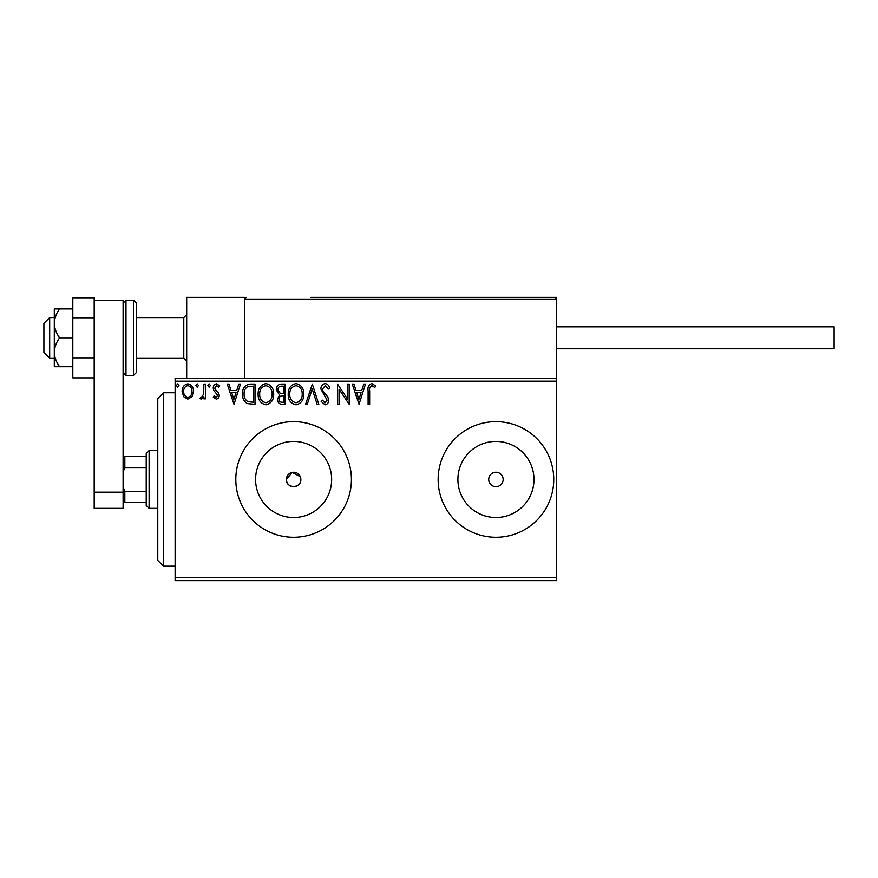 <?xml version="1.0" encoding="UTF-8"?>
<svg xmlns="http://www.w3.org/2000/svg" width="878" height="878" viewBox="0 0 878 878"><rect width="100%" height="100%" fill="white"/><g stroke="black" fill="none" stroke-linecap="round" stroke-linejoin="round"><path stroke-width="1.32" d="M300.298 476.699L292.209 472.375L286.393 479.465A7.222 7.222 0 0 0 293.614 486.686A7.222 7.222 0 0 0 300.847 479.465A7.222 7.222 0 0 0 293.614 472.243A7.222 7.222 0 0 0 286.393 479.465C285.943 488.772 301.286 488.805 300.847 479.465M255.586 479.465A38.039 38.039 0 0 0 293.614 517.504A38.039 38.039 0 0 0 331.654 479.465A38.039 38.039 0 0 0 293.614 441.425A38.039 38.039 0 0 0 255.586 479.465M457.899 479.465A38.039 38.039 0 0 0 495.938 517.504A38.039 38.039 0 0 0 533.978 479.465A38.039 38.039 0 0 0 495.938 441.425A38.039 38.039 0 0 0 457.899 479.465M438.133 479.465A57.805 57.805 0 0 0 495.938 537.27A57.805 57.805 0 0 0 553.744 479.465A57.805 57.805 0 0 0 495.938 421.659A57.805 57.805 0 0 0 438.133 479.465M235.809 479.465A57.805 57.805 0 0 0 293.614 537.27A57.805 57.805 0 0 0 351.419 479.465A57.805 57.805 0 0 0 293.614 421.659A57.805 57.805 0 0 0 235.809 479.465M488.717 479.465A7.222 7.222 0 0 0 495.938 486.686A7.222 7.222 0 0 0 503.16 479.465A7.222 7.222 0 0 0 495.938 472.243A7.222 7.222 0 0 0 488.717 479.465M556.63 580.621L175.117 580.621L175.117 577.735L556.63 577.735L556.63 580.621M192.019 396.68L187.826 399.128L183.634 396.691L182.119 391.434C182.086 387.242 183.985 384.707 187.826 383.829C191.667 384.707 193.577 387.242 193.533 391.434L192.019 396.68M205.463 384.081L205.463 398.864L203.905 398.864L203.905 396.691L201.205 399.128L200.019 398.623L200.766 397.054L201.457 397.317L203.663 394.123L203.905 384.081L205.463 384.081M216.251 399.128L213.244 397.021L214.155 395.758L216.153 397.317L217.656 395.319L213.76 390.381L213.244 388.098C213.233 385.716 214.331 384.301 216.526 383.829L219.73 385.826L218.841 387.198L216.701 385.64L214.803 388.021L215.176 389.426L218.71 392.971L219.215 395.254C219.248 397.416 218.26 398.711 216.251 399.128M250.307 384.081L255.004 384.081L255.004 404.319L247.135 403.584C243.843 401.312 242.328 398.096 242.558 393.948C242.328 388.109 244.907 384.816 250.307 384.081M285.098 384.081L285.098 404.319L282.233 404.319C279.16 404.165 277.602 402.486 277.58 399.303L279.467 395.001L276.274 389.832C276.296 386.485 277.887 384.575 281.048 384.081L285.098 384.081M312.327 384.081L318.813 404.319L317.123 404.319L312.206 388.965L307.278 404.319L305.588 404.319L312.327 384.081M347.611 384.081L349.17 384.081L349.17 404.319L339.051 389.228L339.051 404.319L337.492 404.319L337.492 384.081L347.611 399.139L347.611 384.081M369.66 390.853L369.66 404.319L368.101 404.319L368.101 390.655C367.476 386.978 368.716 384.619 371.8 383.565L375.619 385.903L374.829 387.461L371.811 385.64C369.901 386.638 369.188 388.383 369.66 390.853M498.825 297.379L556.63 297.379L556.63 381.195L175.117 381.195L175.117 577.735M556.63 381.195L556.63 577.735M359.025 404.319L352.276 384.081L353.966 384.081L356.051 390.567L361.736 390.567L363.81 384.081L365.5 384.081L359.025 404.319M325.167 383.565C327.516 384.037 329.03 385.519 329.711 387.988L328.449 389.009L325.277 385.64L322.445 389.075L322.961 391.061L327.878 397.032L328.668 400.116C328.701 402.739 327.494 404.308 325.058 404.835L321.15 401.411L322.369 400.17L325.079 402.761L327.121 400.203L320.887 389.042C320.92 386.002 322.347 384.18 325.167 383.565M303.777 394.112C303.887 399.885 301.33 403.463 296.084 404.835C290.739 403.584 288.105 400.05 288.214 394.211C288.105 388.427 290.695 384.882 295.963 383.565C301.242 384.838 303.843 388.35 303.777 394.112M273.684 394.112C273.793 399.885 271.236 403.463 266.001 404.835C260.645 403.584 258.022 400.05 258.121 394.211C258.022 388.427 260.612 384.882 265.88 383.565C271.159 384.838 273.76 388.35 273.684 394.112M233.998 404.319L227.259 384.081L228.949 384.081L231.024 390.567L236.709 390.567L238.794 384.081L240.484 384.081L233.998 404.319M210.391 385.508L209.096 387.198L207.801 385.508L209.096 383.829L210.391 385.508M198.461 385.508L197.166 387.198L195.871 385.508L197.166 383.829L198.461 385.508M179.013 385.508L177.707 387.198L176.412 385.508L177.707 383.829L179.013 385.508M175.117 381.195L175.117 378.308L556.63 378.308M356.72 392.642L358.893 399.435L361.067 392.642L356.72 392.642M289.762 394.211C289.696 398.842 291.781 401.685 296.018 402.761C300.243 401.641 302.306 398.766 302.219 394.123C302.295 389.514 300.221 386.693 296.018 385.64C291.748 386.682 289.663 389.547 289.762 394.211M281.926 402.245L283.539 402.245L283.539 395.758L282.749 395.758C280.422 395.748 279.215 396.911 279.127 399.27C279.138 401.169 280.071 402.157 281.926 402.245M282.749 393.684L283.539 393.684L283.539 386.155L281.761 386.155C279.292 386.122 277.975 387.341 277.832 389.832L280.28 393.443L282.749 393.684M259.679 394.211C259.603 398.842 261.688 401.685 265.935 402.761C270.161 401.641 272.224 398.766 272.125 394.123C272.202 389.514 270.139 386.693 265.935 385.64C261.666 386.682 259.581 389.547 259.679 394.211M253.457 402.245L253.457 386.155L247.618 386.671C245.083 388.361 243.919 390.787 244.117 393.948C243.908 397.35 245.192 399.929 247.947 401.674L253.457 402.245M231.693 392.642L233.877 399.435L236.05 392.642L231.693 392.642M183.678 391.423C183.612 394.562 184.995 396.527 187.826 397.317C190.658 396.527 192.041 394.562 191.975 391.423C192.052 388.296 190.669 386.364 187.826 385.64C184.995 386.364 183.612 388.296 183.678 391.423M163.56 566.167L157.777 560.394L157.777 398.535L163.56 392.751L163.56 566.167L175.117 566.167M186.685 378.308L186.685 297.379L244.49 297.379L244.49 378.308M49.684 358.07L43.9 352.287L43.9 323.389L49.684 317.606L49.684 358.07L54.304 358.07M136.386 358.07L183.787 358.07L183.787 317.606L186.685 314.719M310.966 297.379L554.896 297.379L556.63 299.113L244.49 299.113L246.224 297.379L244.49 299.113M554.896 297.379L556.63 299.113M328.306 297.379L404.604 297.379M556.63 326.857L834.1 326.857L834.1 348.818L556.63 348.818M59.638 308.935L54.304 308.935L54.304 323.389C54.568 328.635 56.346 333.453 59.638 337.843C56.335 342.266 54.557 347.073 54.304 352.287L54.304 366.741L59.638 366.741C56.346 362.351 54.568 357.533 54.304 352.287L54.304 323.389C54.557 318.176 56.335 313.358 59.638 308.935L72.808 308.935M59.638 366.741L72.808 366.741M59.638 337.843L72.808 337.843M94.187 377.891L72.808 377.891L72.808 357.862L94.187 357.862L94.187 317.814L72.808 317.814L72.808 297.796L94.187 297.796L94.187 300.265L123.096 300.265L123.096 508.362L94.187 508.362L94.187 300.265M72.808 357.862L72.808 317.814M94.187 492.185L123.096 492.185M136.386 303.162L136.386 372.524L133.5 375.411L133.5 300.265L136.386 303.162M149.106 508.362L146.22 505.476L146.22 453.454L149.106 450.557L149.106 508.362L157.777 508.362M146.22 467.546L124.83 467.546L123.096 472.057M123.096 486.862L124.83 491.384L124.83 502.589L123.096 502.589M146.22 491.384L124.83 491.384M123.096 456.34L124.83 456.34L124.83 467.546M146.22 456.34L124.83 456.34M146.22 502.589L124.83 502.589M133.5 300.265L125.982 300.265L125.982 375.411L123.096 372.524M163.56 392.751L175.117 392.751M183.787 358.07L186.685 360.968M49.684 317.606L54.304 317.606M136.386 317.606L183.787 317.606M125.982 300.265L123.096 303.162M133.5 375.411L125.982 375.411M149.106 450.557L157.777 450.557"/></g></svg>
